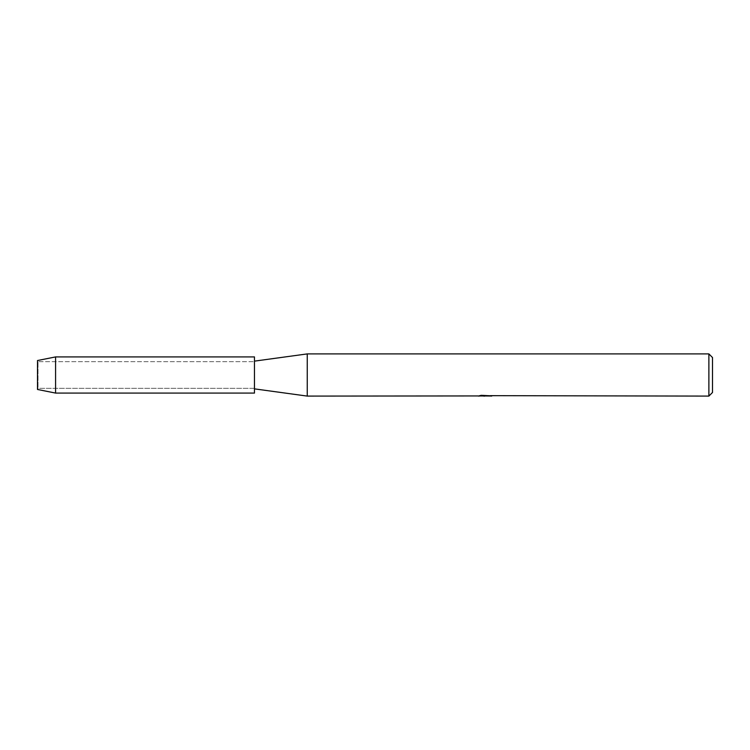 <?xml version="1.0" encoding="UTF-8"?>
<svg xmlns="http://www.w3.org/2000/svg" width="750" height="750" viewBox="0 0 750 750"><rect width="100%" height="100%" fill="white"/><g stroke="black" fill="none" stroke-linecap="round" stroke-linejoin="round"><path stroke-width="0.56" stroke-dasharray="3.75 2.81" d="M38.006 388.341L37.5 389.466L37.5 360.534L38.006 361.659L254.466 361.659L254.466 388.341L38.006 388.341L38.006 361.659L38.006 388.341L37.5 389.466L37.5 360.534L38.006 361.659L38.006 388.341L38.006 361.659L254.466 361.659L254.466 388.341L254.466 361.659L254.466 388.341L38.006 388.341M254.466 388.866L254.466 361.134L254.466 388.866M484.978 395.831L489.675 395.512L486.628 395.972M489.675 395.841L485.559 395.972M486.703 396.094L489.675 395.963M490.406 395.663L481.35 395.325M485.447 395.644L478.228 395.972L481.013 395.203L483.787 395.972M481.359 395.203L479.85 395.644M481.013 395.203L478.228 396.094L481.322 395.972M482.681 395.972L481.013 395.325M712.5 357.525L712.5 392.475M708.881 353.906L708.881 396.094M307.256 353.906L307.256 396.094M254.466 356.916L254.466 393.084M55.584 356.916L55.584 393.084"/><path stroke-width="1.12" d="M37.5 389.466L37.5 360.534L55.584 356.916L254.466 356.916L254.466 393.084L55.584 393.084L37.5 389.466L37.5 360.534M478.359 395.934L307.256 396.094L254.466 388.866M307.256 396.094L307.256 353.906L708.881 353.906L712.5 357.525L712.5 392.475L708.881 396.094L490.406 395.663M254.466 361.134L307.256 353.906M485.559 395.972L482.681 395.972M484.688 396.094L483.787 396.094M708.881 396.094L708.881 353.906M478.359 396.056L485.447 395.766L479.381 395.766L481.359 395.325L491.016 395.822M491.803 395.906C485.475 395.944 485.475 395.991 491.803 396.038M481.322 395.972L484.978 395.953M486.703 395.972L484.922 395.972M479.85 395.644L485.447 395.766M55.584 393.084L55.584 356.916"/></g></svg>
